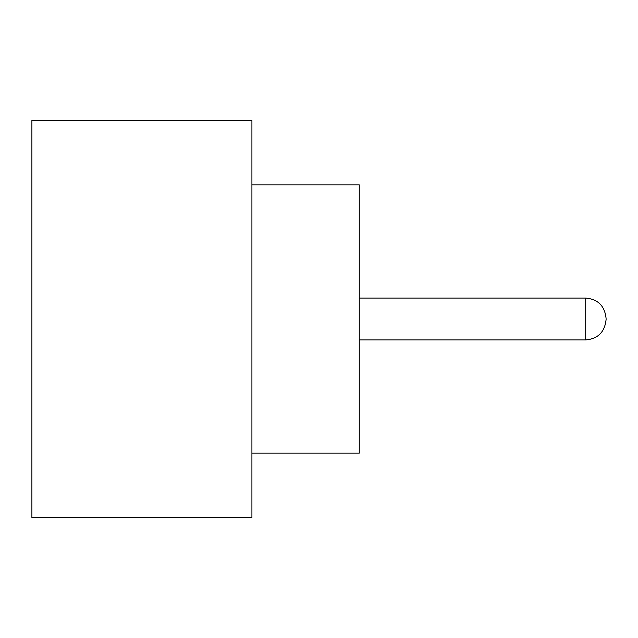 <?xml version="1.0" encoding="UTF-8"?>
<svg xmlns="http://www.w3.org/2000/svg" width="638" height="638" viewBox="0 0 638 638"><rect width="100%" height="100%" fill="white"/><g stroke="black" fill="none" stroke-linecap="round" stroke-linejoin="round"><path stroke-width="0.96" d="M606.1 319L606.1 319.534L606.1 319M251.922 184.845L359.25 184.845L359.25 453.155L251.922 453.155M251.922 319L251.922 517.554L31.9 517.554L31.9 120.446L251.922 120.446L251.922 319M359.25 339.926L585.708 339.926L585.708 298.074C597.981 299.166 604.776 305.961 606.1 318.466M585.708 339.926C597.981 338.834 604.776 332.039 606.1 319.534M585.708 298.074L359.25 298.074"/></g></svg>
